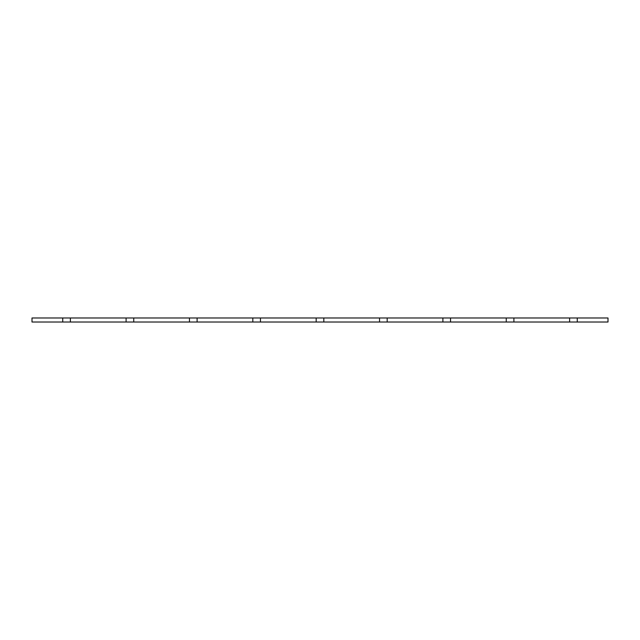<?xml version="1.0" encoding="UTF-8"?>
<svg xmlns="http://www.w3.org/2000/svg" width="640" height="640" viewBox="0 0 640 640"><rect width="100%" height="100%" fill="white"/><g stroke="black" fill="none" stroke-linecap="round" stroke-linejoin="round"><path stroke-width="0.96" d="M32 317.984L32 322.016L32 317.984L62.736 317.984L62.736 322.016L32 322.016L70.384 322.016L70.384 317.984L126.096 317.984L126.096 322.016L70.384 322.016L133.744 322.016L133.744 317.984L189.456 317.984L189.456 322.016L133.744 322.016L197.104 322.016L197.104 317.984L252.816 317.984L252.816 322.016L197.104 322.016L260.464 322.016L260.464 317.984L316.176 317.984L316.176 322.016L260.464 322.016L323.824 322.016L323.824 317.984L379.536 317.984L379.536 322.016L323.824 322.016L387.184 322.016L387.184 317.984L442.896 317.984L442.896 322.016L387.184 322.016L450.544 322.016L450.544 317.984L506.256 317.984L506.256 322.016L450.544 322.016L513.904 322.016L513.904 317.984L569.616 317.984L569.616 322.016L513.904 322.016L577.264 322.016L577.264 317.984L608 317.984L608 322.016L577.264 322.016L608 322.016L608 317.984L32 317.984M577.264 322.016L577.264 317.984L569.616 317.984L569.616 322.016L577.264 322.016M513.904 322.016L513.904 317.984L506.256 317.984L506.256 322.016L513.904 322.016M450.544 322.016L450.544 317.984L442.896 317.984L442.896 322.016L450.544 322.016M387.184 322.016L387.184 317.984L379.536 317.984L379.536 322.016L387.184 322.016M323.824 322.016L323.824 317.984L316.176 317.984L316.176 322.016L323.824 322.016M260.464 322.016L260.464 317.984L252.816 317.984L252.816 322.016L260.464 322.016M197.104 322.016L197.104 317.984L189.456 317.984L189.456 322.016L197.104 322.016M133.744 322.016L133.744 317.984L126.096 317.984L126.096 322.016L133.744 322.016M70.384 322.016L70.384 317.984L62.736 317.984L62.736 322.016L70.384 322.016"/></g></svg>
